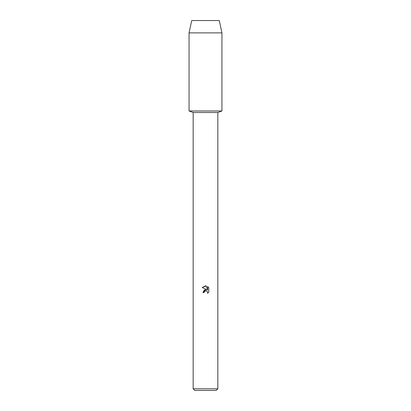 <?xml version="1.0" encoding="UTF-8"?>
<svg xmlns="http://www.w3.org/2000/svg" width="411" height="411" viewBox="0 0 411 411"><rect width="100%" height="100%" fill="white"/><g stroke="black" fill="none" stroke-linecap="round" stroke-linejoin="round"><path stroke-width="0.62" d="M219.269 20.55L191.732 20.55L219.269 20.55L221.94 32.88L221.94 110.97L205.5 110.97L221.94 110.97L217.83 112.511L217.83 388.806L193.17 388.806L194.814 390.45L216.186 390.45L217.83 388.806M193.17 388.806L193.17 112.511L217.83 112.511M204.113 292.57L204.303 291.764L204.113 292.57L202.947 292.57L205.5 289.652L206.913 289.822L202.202 287.5L205.5 285.876L206.214 285.953L207.653 290.094L207.653 286.549L208.798 287.705L208.798 292.082L207.473 293.351L207.658 292.56L207.139 291.307L205.5 290.829L207.139 291.307L207.658 292.56L207.473 293.351L208.798 292.082M206.913 289.822L204.195 290.156L202.947 292.57M204.709 291.229L205.49 290.829L204.303 291.764M208.798 287.705L207.653 286.549M206.214 285.953L202.202 287.5M191.732 20.55L189.06 32.88L189.06 110.97L205.5 110.97L189.06 110.97L193.17 112.511M189.06 32.88L221.94 32.88"/></g></svg>
